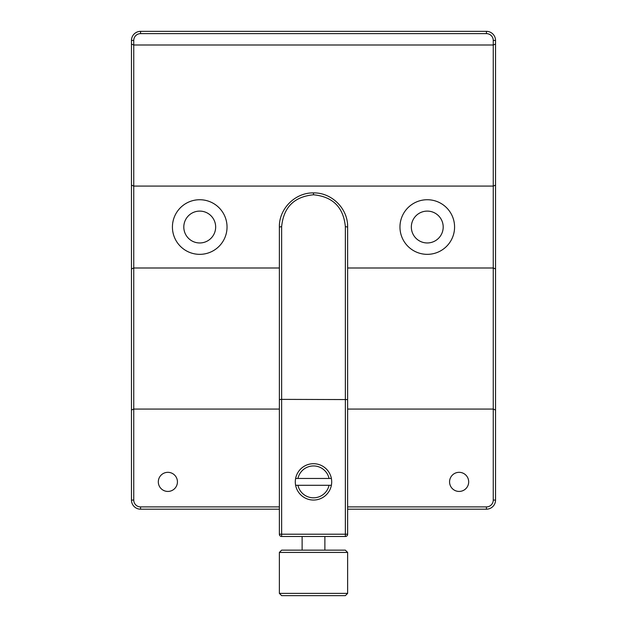 <?xml version="1.0" encoding="UTF-8"?>
<svg xmlns="http://www.w3.org/2000/svg" width="627" height="627" viewBox="0 0 627 627"><rect width="100%" height="100%" fill="white"/><g stroke="black" fill="none" stroke-linecap="round" stroke-linejoin="round"><path stroke-width="0.94" d="M281.641 550.145L345.359 550.145L347.632 552.418L279.368 552.418L281.641 550.145M347.632 593.377L345.359 595.65L281.641 595.65L279.368 593.377L347.632 593.377L347.632 552.418M279.368 593.377L279.368 552.418M324.88 550.145L324.88 536.493M302.12 550.145L302.12 536.493M331.377 485.29A18.207 18.207 0 0 1 295.623 485.29L331.377 485.29A18.207 18.207 0 0 0 331.377 478.464L295.623 478.464A18.207 18.207 0 0 1 331.377 478.464M329.057 478.464A15.926 15.926 0 0 0 297.943 478.464M167.871 472.327A9.554 9.554 0 0 0 158.317 481.881A9.554 9.554 0 0 0 167.871 491.435A9.554 9.554 0 0 0 177.433 481.881A9.554 9.554 0 0 0 167.871 472.327M459.129 472.327A9.554 9.554 0 0 0 449.567 481.881A9.554 9.554 0 0 0 459.129 491.435A9.554 9.554 0 0 0 468.682 481.881A9.554 9.554 0 0 0 459.129 472.327M427.269 211.103A15.926 15.926 0 0 0 411.343 227.037A15.926 15.926 0 0 0 427.269 242.962A15.926 15.926 0 0 0 443.195 227.037A15.926 15.926 0 0 0 427.269 211.103M199.731 211.103A15.926 15.926 0 0 0 183.805 227.037A15.926 15.926 0 0 0 199.731 242.962A15.926 15.926 0 0 0 215.657 227.037A15.926 15.926 0 0 0 199.731 211.103M427.269 199.731A27.306 27.306 0 0 0 399.963 227.037A27.306 27.306 0 0 0 427.269 254.343A27.306 27.306 0 0 0 454.575 227.037A27.306 27.306 0 0 0 427.269 199.731M199.731 199.731A27.306 27.306 0 0 0 172.425 227.037A27.306 27.306 0 0 0 199.731 254.343A27.306 27.306 0 0 0 227.037 227.037A27.306 27.306 0 0 0 199.731 199.731M140.566 33.623A6.826 6.826 0 0 0 133.747 40.449L133.747 45.003L493.253 45.003L493.253 40.449A6.826 6.826 0 0 0 486.434 33.623L140.566 33.623L140.566 31.35L486.434 31.35A9.099 9.099 0 0 1 495.534 40.449L495.534 500.08A9.099 9.099 0 0 1 486.434 509.187L347.632 509.187M279.368 509.187L140.566 509.187A9.099 9.099 0 0 1 131.466 500.08L131.466 40.449A9.099 9.099 0 0 1 140.566 31.35M131.466 44.062L133.747 45.003L133.747 409.07L279.368 409.07M347.632 409.07L493.253 409.07L493.253 45.003L495.534 44.062M131.466 410.011L133.747 409.07L133.747 500.08A6.826 6.826 0 0 0 140.566 506.906L279.368 506.906M347.632 506.906L486.434 506.906A6.826 6.826 0 0 0 493.253 500.08L493.253 409.07L495.534 410.011M131.466 185.137L133.747 186.078L493.253 186.078L495.534 185.137M131.466 268.936L133.747 267.995L279.368 267.995M347.632 267.995L493.253 267.995L495.534 268.936M345.359 536.493L281.641 536.493A2.273 2.273 0 0 1 279.368 534.212L279.368 227.037C278.944 208.65 295.286 192.489 313.5 192.904C331.714 192.489 348.056 208.65 347.632 227.037L347.632 534.212A2.273 2.273 0 0 1 345.359 536.493L345.359 226.637C343.463 207.294 332.851 196.674 313.5 194.785C294.149 196.674 283.537 207.294 281.641 226.637L281.641 399.375L347.632 399.571M279.368 399.571L281.641 399.375L281.641 534.212L347.632 534.212M297.943 485.29A15.926 15.926 0 0 0 329.057 485.29M295.623 478.464A18.207 18.207 0 0 0 295.623 485.29M347.632 227.037L345.359 226.637M281.641 226.637L279.368 227.037M495.534 500.08L493.253 500.08M486.434 509.187L486.434 506.906M140.566 509.187L140.566 506.906M131.466 500.08L133.747 500.08M493.253 40.449L495.534 40.449M486.434 33.623L486.434 31.35M133.747 40.449L131.466 40.449M313.5 194.785L313.5 192.904M281.641 536.493L281.641 534.212L279.368 534.212"/></g></svg>
